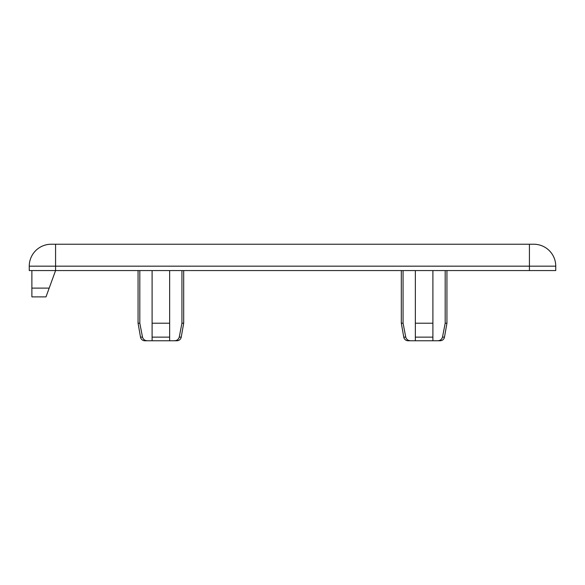 <?xml version="1.0" encoding="UTF-8"?>
<svg xmlns="http://www.w3.org/2000/svg" width="585" height="585" viewBox="0 0 585 585"><rect width="100%" height="100%" fill="white"/><g stroke="black" fill="none" stroke-linecap="round" stroke-linejoin="round"><path stroke-width="0.88" d="M401.31 323.212L403.065 323.212L405.756 337.135C406.509 339.505 408.162 340.711 410.699 340.762L408.089 340.762A4.387 4.387 0 0 1 403.767 337.135L401.31 323.212L401.31 270.562M446.94 323.212L444.483 337.135A4.387 4.387 0 0 1 440.161 340.762L437.551 340.762C440.074 340.719 441.726 339.512 442.494 337.135L445.185 323.212L446.94 323.212L446.94 270.562M445.185 323.212L445.185 270.562M138.06 323.212L139.815 323.212L142.506 337.135C143.259 339.505 144.912 340.711 147.449 340.762L144.839 340.762A4.387 4.387 0 0 1 140.517 337.135L138.06 323.212L138.06 270.562M174.301 340.762C176.824 340.719 178.476 339.512 179.244 337.135L181.935 323.212L183.69 323.212L181.233 337.135A4.387 4.387 0 0 1 176.911 340.762L152.1 340.762L152.1 270.562M183.69 270.562L183.69 323.212M181.935 323.212L181.935 270.562M555.75 270.562L29.25 270.562L29.25 266.175A21.938 21.938 0 0 1 51.188 244.237L533.812 244.237A21.938 21.938 0 0 1 555.75 266.175L555.75 270.562M169.65 270.562L169.65 323.212L152.1 323.212L152.1 337.135L169.65 337.135L169.65 323.212L169.65 340.762M139.815 323.212L139.815 270.562M152.1 340.762L147.449 340.762M31.883 296.887L45.996 296.887L31.883 296.887L31.883 270.562M31.883 288.112L49.184 288.112L55.575 270.562L55.575 266.175L29.25 266.175M49.184 288.112L45.996 296.887M410.699 340.762L415.35 340.762L415.35 337.135L432.9 337.135L432.9 323.212L432.9 340.762L437.551 340.762M415.35 270.562L415.35 337.135L415.35 323.212L432.9 323.212L432.9 270.562M403.065 323.212L403.065 270.562M432.9 340.762L415.35 340.762M403.767 337.135L405.756 337.135M442.494 337.135L444.483 337.135M140.517 337.135L142.506 337.135M179.244 337.135L181.233 337.135M529.425 270.562L529.425 266.175L55.575 266.175L55.575 244.237M555.75 266.175L529.425 266.175L529.425 244.237"/></g></svg>
